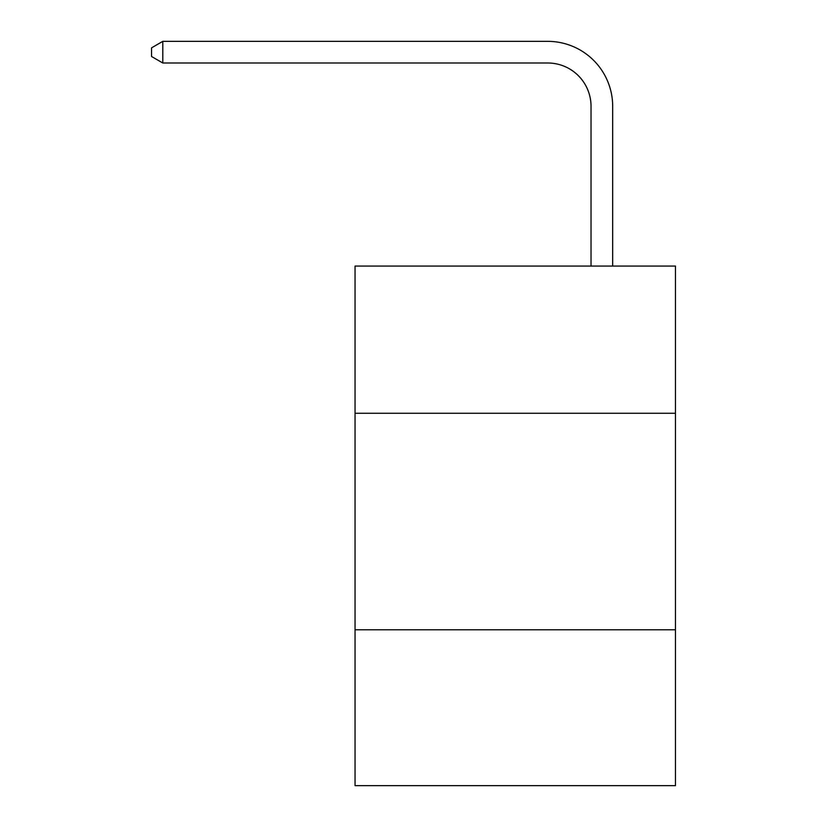 <?xml version="1.0" encoding="UTF-8"?>
<svg xmlns="http://www.w3.org/2000/svg" width="827" height="827" viewBox="0 0 827 827"><rect width="100%" height="100%" fill="white"/><g stroke="black" fill="none" stroke-linecap="round" stroke-linejoin="round"><path stroke-width="1.24" d="M675.452 413.283L675.452 266.067L355.052 266.067L355.052 413.283L675.452 413.283L675.452 785.65L355.052 785.65L355.052 413.283M675.452 629.771L355.052 629.771M591.026 266.067L591.026 106.301A43.293 43.293 -170.6 0 0 547.722 62.997L162.805 62.997L151.548 56.505L151.548 47.842L162.805 41.35L547.722 41.35A64.951 64.951 9.4 0 1 612.673 106.301L612.673 266.067M591.026 106.301A43.293 43.293 -170.6 0 0 547.722 62.997A43.293 43.293 -170.6 0 1 591.026 106.301A43.293 43.293 -170.6 0 0 547.722 62.997A43.293 43.293 -170.6 0 1 591.026 106.301A43.293 43.293 -170.6 0 0 547.722 62.997A43.293 43.293 -170.6 0 1 591.026 106.301A43.293 43.293 -170.6 0 0 547.722 62.997A43.293 43.293 -170.6 0 1 591.026 106.301A43.293 43.293 -170.6 0 0 547.722 62.997A43.293 43.293 -170.6 0 1 591.026 106.301A43.293 43.293 -170.6 0 0 547.722 62.997A43.293 43.293 -170.6 0 1 591.026 106.301A43.293 43.293 -170.6 0 0 547.722 62.997A43.293 43.293 -170.6 0 1 591.026 106.301A43.293 43.293 -170.6 0 0 547.722 62.997A43.293 43.293 -170.6 0 1 591.026 106.301A43.293 43.293 -170.6 0 0 547.722 62.997A43.293 43.293 -170.6 0 1 591.026 106.301A43.293 43.293 -170.6 0 0 547.722 62.997A43.293 43.293 -170.6 0 1 591.026 106.301A43.293 43.293 -170.6 0 0 547.722 62.997M162.805 62.997L162.805 41.35L547.722 41.35"/></g></svg>
